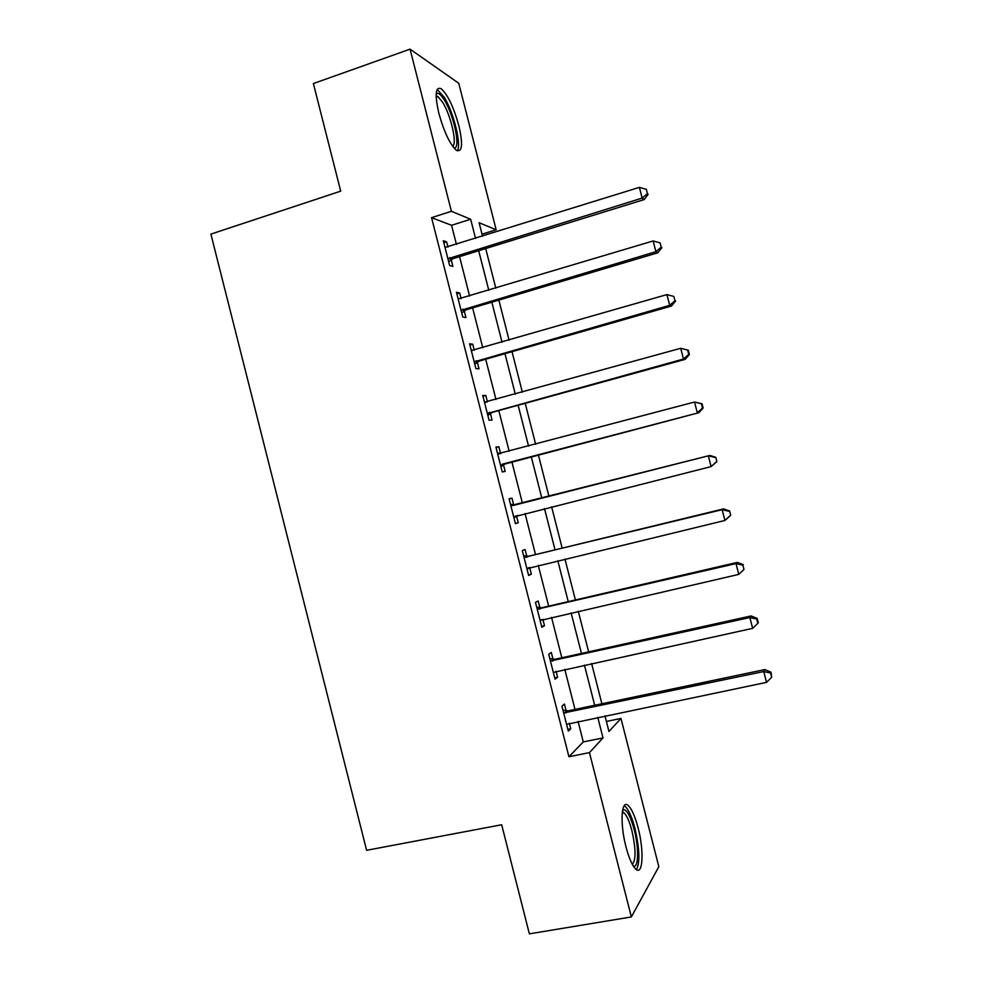<?xml version="1.0" encoding="UTF-8"?>
<svg xmlns="http://www.w3.org/2000/svg" width="983" height="983" viewBox="0 0 983 983"><rect width="100%" height="100%" fill="white"/><g stroke="black" fill="none" stroke-linecap="round" stroke-linejoin="round"><path stroke-width="1.47" d="M625.974 846.793C619.757 823.275 621.342 798.81 628.223 805.556C631.762 808.923 635.067 816.394 638.114 827.969C644.16 850.59 643.029 876 635.829 869.193C632.339 865.863 629.046 858.405 625.974 846.793M438.897 113.475C434.658 94.651 435.432 86.393 441.195 88.716C447.732 94.651 453.605 106.938 458.815 125.578C463.079 144.304 462.293 152.549 456.456 150.313C450.054 144.575 444.193 132.3 438.897 113.475M606.4 721.448L620.973 718.45L658.831 866.687L631.356 916.942L529.37 933.85L501.662 824.749L366.61 850.307L210.89 234.114L340.708 191.157L313.38 83.555L410.058 49.15L458.754 83.26L496.169 229.752L479.114 222.723L482.567 236.276M482.026 234.175L496.169 229.752M456.444 244.423L451.553 225.291L431.562 217.648L568.924 756.738L583.288 741.919L578.065 721.436M574.994 709.407L564.795 669.386M561.834 657.762L551.537 617.385M548.674 606.167L538.279 565.422M535.526 554.633L525.045 513.519M522.403 503.136L511.91 461.973M509.182 451.308L498.799 410.562M495.985 399.503L485.7 359.213M482.788 347.761L472.626 307.9M469.604 296.067L459.553 256.637M447.978 247.065L446.651 241.867L443.321 240.737L449.624 265.459L452.905 266.418L451.209 259.758M461.113 298.623L459.688 293.02L456.456 292.258L462.76 316.993L465.954 317.595L464.246 310.935M474.273 350.231L472.737 344.222L469.591 343.817L475.907 368.588L479.004 368.822L477.308 362.149M487.433 401.875L485.799 395.473L482.751 395.436L489.067 420.233L492.078 420.097L490.37 413.425M500.58 453.458L498.873 446.774L495.924 447.105L502.239 471.926L505.164 471.422L503.456 464.738M513.667 504.82L511.971 498.123L509.096 498.823L515.436 523.656L518.25 522.796L516.542 516.112M526.777 556.218L525.069 549.522L522.292 550.591L528.633 575.448L531.361 574.219L529.653 567.523M539.888 607.678L538.18 600.982L535.502 602.407L541.842 627.289L544.484 625.692L542.874 619.364M553.011 659.175L551.303 652.479L548.723 654.273L555.063 679.179L557.607 677.213L556.095 671.278M566.159 710.734L564.439 704.025L561.944 706.187L568.309 731.119L570.754 728.784L569.341 723.242M631.356 916.942L589.456 752.622L603.009 737.914L597.762 717.357M568.924 756.738L589.456 752.622M431.562 217.648L451.418 211.32L410.058 49.15M475.563 238.464L470.66 219.246L451.418 211.32M594.69 705.278L584.43 665.098M581.457 653.437L571.111 612.888M568.235 601.633L557.803 560.728M555.039 549.878L544.508 508.616M541.842 498.184L531.299 456.862M528.559 446.147L518.127 405.254M515.301 394.158L504.967 353.696M502.043 342.207L491.832 302.186M488.797 290.304L478.696 250.726M604.975 715.857L608.956 731.463L620.973 718.45M485.7 248.552L495.825 288.203M498.86 300.098L509.083 340.167M512.02 351.681L522.366 392.192M525.205 403.313L535.661 444.267M538.389 454.994L548.956 496.378M551.623 506.823L562.165 548.145M564.942 559.008L575.399 599.974M578.274 611.242L588.633 651.84M591.619 663.525L601.891 703.767M451.553 225.291L470.66 219.246M583.288 741.919L603.009 737.914M443.837 242.752L446.651 241.867M456.874 293.88L459.688 293.02M469.911 345.045L472.737 344.222M482.96 396.272L485.799 395.473M496.034 447.535L498.873 446.774M509.108 498.86L511.971 498.123M515.399 523.509L518.25 522.796M528.485 574.908L531.361 574.219M541.596 626.343L544.484 625.692M554.719 677.84L557.607 677.213M567.855 729.374L570.754 728.784M449.747 257.644L453.028 258.652L644.148 199.586L642.145 198.087L447.916 258.75M647.428 193.626L646.335 189.35L647.428 193.626L642.145 198.087L639.392 187.372L445.029 247.433M453.028 258.652L448.703 261.822M644.148 199.586L648.215 194.241M646.335 189.35L639.392 187.372M462.882 309.19L466.077 309.854L657.811 252.791L655.907 251.685L461.052 310.284M661.178 247.151L660.085 242.875L661.178 247.151L655.907 251.685L653.154 240.958L458.164 298.955M466.077 309.854L461.74 312.963M657.811 252.791L661.928 247.618M660.085 242.875L653.154 240.958M476.042 360.798L479.139 361.093L671.487 306.032L669.693 305.332L474.199 361.867M674.952 300.737L673.846 296.448L674.952 300.737L669.693 305.332L666.929 294.593L471.312 350.538M479.139 361.093L474.777 364.152M471.299 350.513L472.184 350.624M671.487 306.032L675.653 301.031M673.846 296.448L666.929 294.593M489.202 412.455L492.213 412.381L685.176 359.348L683.48 359.028L487.359 413.511M688.727 354.371L683.48 359.028L680.727 348.289L688.284 350.231L687.621 350.083L688.727 354.371L689.39 354.519L688.284 350.231M484.459 402.158L680.727 348.289L687.621 350.083M492.213 412.381L487.838 415.391M484.361 401.74L486.782 402.059M685.176 359.348L689.39 354.519M502.387 464.16L698.876 412.7L500.531 465.192M702.513 408.068L697.291 412.786L694.526 402.035L702.034 403.767L701.407 403.767L702.513 408.068L703.14 408.043L702.034 403.767M497.631 453.827L694.526 402.035L701.407 403.767M505.299 463.718L500.912 466.679M497.423 453.016L500.9 453.507M698.876 412.7L703.14 408.043M436.182 93.913L436.87 93.422C438.787 92.832 441.318 95.118 444.476 100.278C454.306 115.933 461.113 150.116 453.876 147.843M452.635 146.246C457.451 144.12 450.964 115.552 442.719 102.416L437.902 96.567L436.145 95.99M457.279 150.792C461.752 145.312 453.765 112.627 444.242 97.292L437.165 89.404M622.632 810.029L623.64 809.574C627.203 810.127 630.73 816.861 634.232 829.763C639.011 847.788 638.667 868.53 633.359 866.134M632.315 864.352C636.05 859.99 635.915 848.759 631.909 830.696C629.464 821.419 626.81 815.448 623.947 812.757L622.325 812.007M636.456 869.66C640.105 862.558 639.614 848.87 634.981 828.595C631.946 817.094 628.665 809.685 625.127 806.343L624.217 805.741M716.902 461.629L715.808 457.341L716.902 461.629L711.102 466.593L513.716 516.923M716.324 461.813L711.102 466.593L708.338 455.829L709.849 455.424L515.78 504.82L510.509 504.34M510.816 505.557L708.338 455.829L715.219 457.513M517.574 515.411L513.998 518.016M715.808 457.341L709.849 455.424M730.688 515.276L729.583 510.976L730.688 515.276L724.938 520.462L526.913 568.702M730.148 515.608L724.938 520.462L722.173 509.685L723.586 508.887L528.879 556.243L523.607 555.714M524.013 557.324L722.173 509.685L729.042 511.307M529.69 567.498L527.097 569.415M729.583 510.976L723.586 508.887M537.222 609.153L736.021 563.591L738.786 574.379L540.122 620.543M536.706 607.15L542.002 607.715L737.324 562.387L736.021 563.591L742.865 565.151L743.971 569.464L742.865 565.151M541.952 619.585L540.195 620.851M743.369 564.672L737.324 562.387M738.786 574.379L743.971 569.464M550.443 661.018L749.869 617.545L752.646 628.346L553.343 672.421M549.829 658.622L555.137 659.249L751.086 615.948L749.869 617.545L756.713 619.057L757.819 623.369L758.286 622.706L757.18 618.405L756.713 619.057M757.18 618.405L751.086 615.948M752.646 628.346L757.819 623.369M563.677 712.945L763.742 671.561L766.519 682.374L566.577 724.36M562.952 710.144L568.285 710.82L764.848 669.57L763.742 671.561L770.574 673.011L771.68 677.324L771.004 672.2L770.574 673.011M771.004 672.2L764.848 669.57M766.519 682.374L771.68 677.324M448.359 258.394L451.652 259.401M461.494 309.928L464.689 310.579M474.642 361.523L477.75 361.805M485.024 402.231L486.032 402.231M487.801 413.155L490.824 413.081M498.184 453.913L500.47 453.618M500.974 464.848L503.898 464.394M511.369 505.631L514.22 504.893M512.942 505.557L515.78 504.82M514.17 516.591L516.997 515.768M524.566 557.41L527.33 556.304M526.138 557.349L528.879 556.243M527.367 568.371L529.026 567.658M537.775 609.239L540.441 607.764M539.348 609.19L542.002 607.715M540.576 620.212L541.215 619.831M550.996 661.117L553.576 659.274M552.581 661.092L555.137 659.249M564.242 713.044L566.712 710.832M565.815 713.031L568.285 710.82M436.145 95.032L436.87 93.422M436.169 97.17L437.902 96.567M622.202 813.088L623.947 812.757M622.386 811.54L623.64 809.574"/></g></svg>
